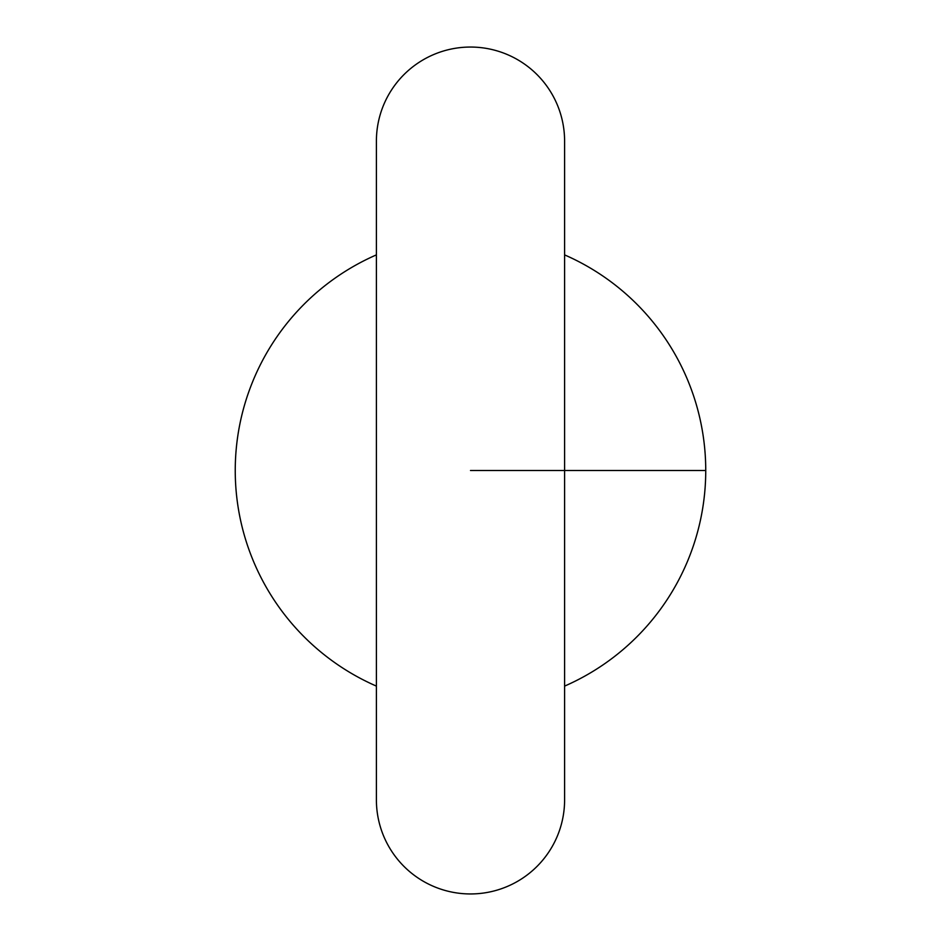 <?xml version="1.0" encoding="UTF-8"?>
<svg xmlns="http://www.w3.org/2000/svg" width="941" height="941" viewBox="0 0 941 941"><rect width="100%" height="100%" fill="white"/><g stroke="black" fill="none" stroke-linecap="round" stroke-linejoin="round"><path stroke-width="1.41" d="M470.5 47.05A94.1 94.1 0 0 1 564.6 141.162L564.6 799.85A94.1 94.1 0 0 1 470.5 893.95A94.1 94.1 0 0 1 376.4 799.85L376.4 141.15A94.1 94.1 0 0 1 470.5 47.05M564.6 254.893L564.6 254.893A235.25 235.25 0 0 1 564.6 686.107L564.6 686.13M376.4 254.882L376.4 254.882A235.25 235.25 0 0 0 376.4 686.107L376.4 686.107M470.5 470.5L705.75 470.5"/></g></svg>
